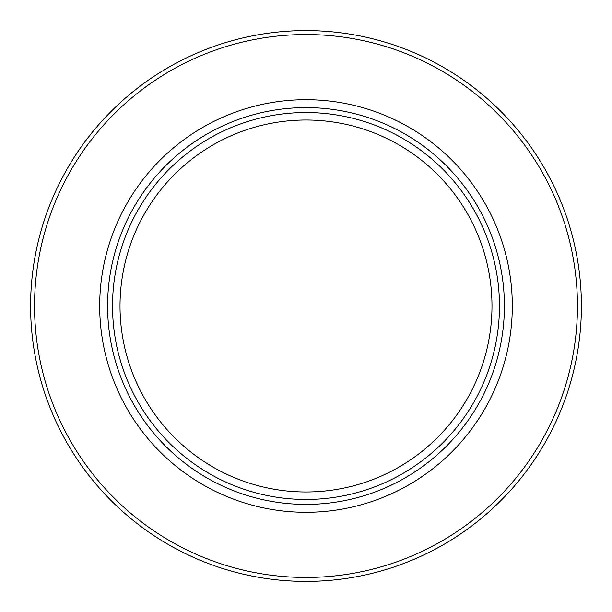 <?xml version="1.0" encoding="UTF-8"?>
<svg xmlns="http://www.w3.org/2000/svg" width="612" height="612" viewBox="0 0 612 612"><rect width="100%" height="100%" fill="white"/><g stroke="black" fill="none" stroke-linecap="round" stroke-linejoin="round"><path stroke-width="0.92" d="M306 107.597A198.403 198.403 0 0 1 504.403 306A198.403 198.403 0 0 1 306 504.403A198.403 198.403 0 0 1 107.597 306A198.403 198.403 0 0 1 306 107.597M306 512.305A206.305 206.305 0 0 0 484.666 202.847A206.305 206.305 0 0 0 127.334 202.847A206.305 206.305 0 0 0 306 512.305M306 581.4A275.4 275.4 0 0 0 581.4 306A275.4 275.4 0 0 0 306 30.6A275.4 275.4 0 0 0 30.6 306A275.4 275.4 0 0 0 306 581.4M491.987 306A185.987 185.987 0 0 1 306 491.987A185.987 185.987 0 0 1 120.013 306A185.987 185.987 0 0 1 306 120.013A185.987 185.987 0 0 1 491.987 306M499.469 306A193.469 193.469 0 0 1 306 499.469A193.469 193.469 0 0 1 112.531 306A193.469 193.469 0 0 1 306 112.531A193.469 193.469 0 0 1 499.469 306A193.469 193.469 0 0 1 306 499.469A193.469 193.469 0 0 1 112.531 306A193.469 193.469 0 0 1 306 112.531A193.469 193.469 0 0 1 499.469 306M306 577.453A271.453 271.453 0 0 1 34.547 306A271.453 271.453 0 0 1 306 34.547A271.453 271.453 0 0 1 577.453 306A271.453 271.453 0 0 1 306 577.453"/></g></svg>
